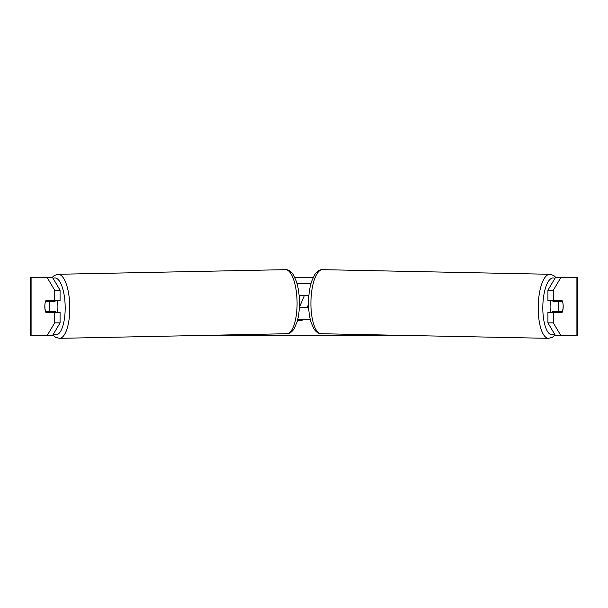 <?xml version="1.0" encoding="UTF-8"?>
<svg xmlns="http://www.w3.org/2000/svg" width="608" height="608" viewBox="0 0 608 608"><rect width="100%" height="100%" fill="white"/><g stroke="black" fill="none" stroke-linecap="round" stroke-linejoin="round"><path stroke-width="0.91" d="M294.948 277.742L313.052 277.742M47.28 277.742L52.691 277.742L60.078 290.214L54.667 290.214L47.28 277.742L30.4 277.742L30.4 335.342L47.28 335.342L54.667 322.871L60.078 322.871L52.691 335.342L47.28 335.342L53.208 335.342M207.229 335.342L400.771 335.342M554.792 335.342L560.72 335.342L555.309 335.342L547.922 322.871L547.922 312.299L553.333 312.299L553.333 322.871L560.72 335.342L576.908 335.342L576.908 277.742L560.72 277.742L553.333 290.214L547.922 290.214L555.309 277.742L560.72 277.742M302.45 319.504L301.971 320.712L297.418 320.712M299.417 307.26L304.289 295.739M576.908 277.742L577.6 277.742L577.6 335.342L576.908 335.342M547.922 290.214L547.922 300.778L553.333 300.778L553.333 290.214M563.031 304.023A7.197 2.462 -90 0 1 562.195 312.299L553.333 312.299M553.333 300.778L562.195 300.778A7.197 2.462 -90 0 1 562.476 301.5L562.522 301.5A7.197 2.462 -88.8 0 1 563.137 306.538A7.197 2.462 -88.8 0 1 562.347 311.577L558.828 311.577A7.197 2.462 -88.8 0 1 558.212 306.538A7.197 2.462 -88.8 0 1 559.01 301.5L562.522 301.5M547.922 322.871L553.333 322.871M556.784 300.778A7.197 2.462 -90 0 1 557.05 301.462M557.08 311.547A7.197 2.462 -90 0 1 556.784 312.299M51.216 300.778A7.197 2.462 -90 0 0 50.95 301.462M50.92 311.547A7.197 2.462 -90 0 0 51.216 312.299M60.078 322.871L60.078 312.299L54.667 312.299L54.667 322.871M54.667 290.214L54.667 300.778L60.078 300.778L60.078 290.214M44.969 304.023A7.197 2.462 -90 0 0 44.817 306.538A7.197 2.462 -90 0 0 45.805 312.299L54.667 312.299M54.667 300.778L45.805 300.778A7.197 2.462 -90 0 0 45.524 301.5L45.478 301.5A7.197 2.462 -91.2 0 0 44.863 306.538A7.197 2.462 -91.2 0 0 45.653 311.577L49.172 311.577A7.197 2.462 -91.2 0 0 49.788 306.538A7.197 2.462 -91.2 0 0 48.99 301.5L45.478 301.5M308.552 304.129L307.306 307.26M551.053 312.299A7.197 2.462 -88.8 0 1 550.096 306.379A7.197 2.462 -88.8 0 1 551.106 300.778M553.158 300.778A7.197 2.462 -88.8 0 0 552.923 301.378L559.01 301.5M556.221 300.778A7.197 2.462 -88.8 0 1 556.434 301.378L557.027 301.393M556.229 311.524A7.197 2.462 -88.8 0 1 555.902 312.299M553.067 312.299A7.197 2.462 -88.8 0 1 552.74 311.456L558.828 311.577M552.923 301.378L556.434 301.378M308.644 307.26L299.356 307.26M297.722 319.504L310.278 319.504M299.136 295.739L308.864 295.739M297.008 283.503L310.992 283.503M56.947 312.299A7.197 2.462 -91.2 0 0 57.904 306.379A7.197 2.462 -91.2 0 0 56.894 300.778M49.172 311.577L55.26 311.456A7.197 2.462 -91.2 0 1 54.933 312.299M51.771 311.524A7.197 2.462 -91.2 0 0 52.098 312.299M50.973 301.393L51.566 301.378A7.197 2.462 -91.2 0 1 51.779 300.778M48.99 301.5L55.077 301.378A7.197 2.462 -91.2 0 0 54.842 300.778M55.077 301.378L51.566 301.378M31.092 335.342L31.092 277.742M548.522 338.337L321.237 333.724A32.042 10.959 -88.8 0 1 310.931 301.69A32.042 10.959 -88.8 0 1 322.536 269.663L549.83 274.276A32.042 10.959 91.2 0 0 538.217 306.31A32.042 10.959 91.2 0 0 548.522 338.337L552.467 337.258L555.104 334.993M554.473 333.929A28.439 9.728 -88.8 0 1 542.83 306.379A28.439 9.728 -88.8 0 1 554.891 278.449M59.478 338.337L286.763 333.724A32.042 10.959 -91.2 0 0 297.069 301.69A32.042 10.959 -91.2 0 0 285.464 269.663L58.17 274.276A32.042 10.959 88.8 0 1 69.783 306.31A32.042 10.959 88.8 0 1 59.478 338.337L55.533 337.258L52.896 334.993M53.527 333.929A28.439 9.728 -91.2 0 0 65.17 306.379A28.439 9.728 -91.2 0 0 53.109 278.449M549.83 274.276L553.713 275.515L556.145 277.742M322.536 269.663C319.747 269.511 317.125 271.206 314.67 274.748L311.706 281.154C309.776 287.06 308.727 293.884 308.56 301.629C308.446 309.221 309.221 315.947 310.886 321.799L313.584 328.328C315.894 331.96 318.448 333.762 321.237 333.724M286.763 333.724C289.552 333.762 292.106 331.96 294.416 328.328L297.114 321.799C298.779 315.947 299.554 309.221 299.44 301.629C299.273 293.884 298.224 287.06 296.294 281.154L293.33 274.748C290.875 271.206 288.253 269.511 285.464 269.663M58.17 274.276L54.287 275.515L51.855 277.742"/></g></svg>
